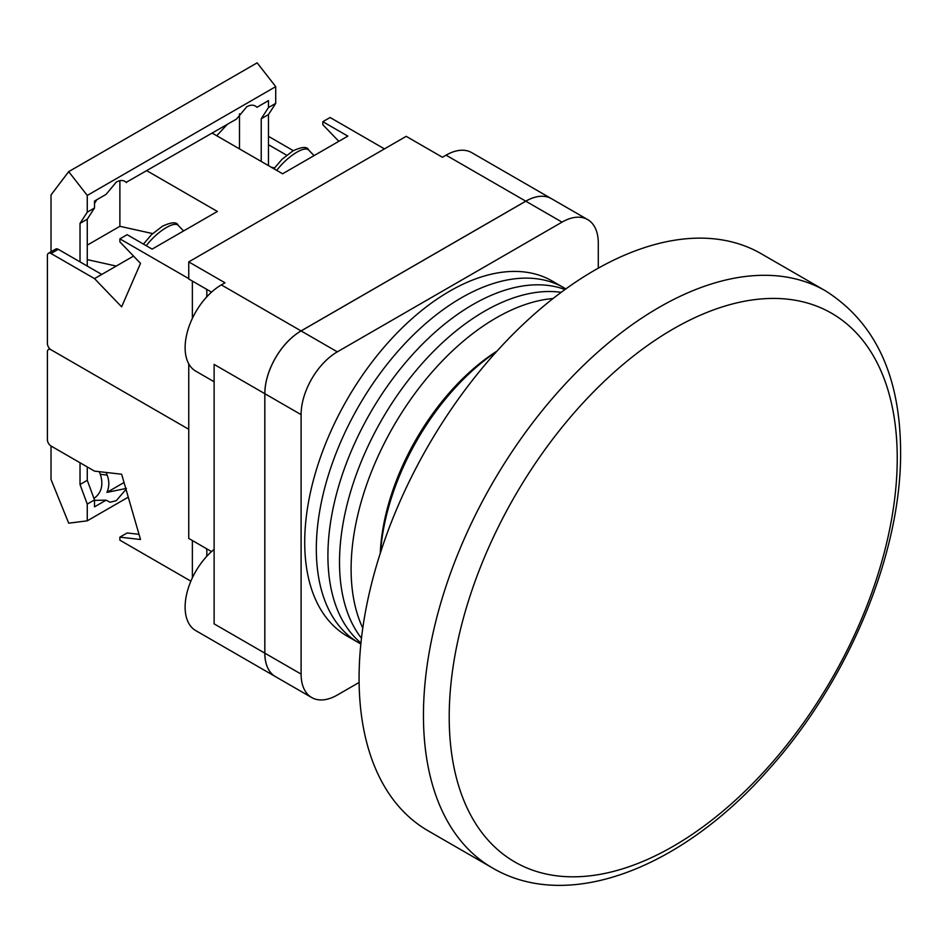 <?xml version="1.0" encoding="UTF-8"?>
<svg xmlns="http://www.w3.org/2000/svg" width="948" height="948" viewBox="0 0 948 948"><rect width="100%" height="100%" fill="white"/><g stroke="black" fill="none" stroke-linecap="round" stroke-linejoin="round"><path stroke-width="1.42" d="M598.283 268.189L598.283 243.043A51.251 29.589 120 0 0 587.665 219.581L551.428 198.665A51.251 29.589 120 0 0 525.796 201.201L301.097 330.935L337.334 351.85A51.251 29.589 120 0 0 301.097 414.632L301.097 674.087A51.251 29.589 120 0 0 311.714 697.55A51.251 29.589 120 0 0 337.334 695.014L359.114 682.442M587.665 219.581A51.251 29.589 120 0 0 562.034 222.128L525.796 201.201M337.334 351.85L562.034 222.128M301.097 330.935A51.251 29.589 120 0 0 264.848 393.704L264.848 653.16A51.251 29.589 120 0 0 275.465 676.623A51.251 29.589 120 0 0 275.453 676.623L311.714 697.55M565.861 288.915L563.787 287.718A205.017 118.37 120 0 0 461.285 297.873A205.017 118.37 120 0 0 327.356 478.527A205.017 118.37 120 0 0 358.782 642.815L347.181 636.12A205.017 118.37 120 0 1 315.755 471.831A205.017 118.37 120 0 1 449.684 291.178A205.017 118.37 120 0 1 552.198 281.023L563.787 287.718A205.017 118.37 120 0 0 461.285 297.873A205.017 118.37 120 0 0 327.356 478.527A205.017 118.37 120 0 0 358.782 642.815L360.844 644.012M472.886 304.569A205.017 118.37 120 0 0 341.79 476.192A205.017 118.37 120 0 0 360.951 642.969A205.017 118.37 120 0 1 341.79 476.192A205.017 118.37 120 0 1 472.886 304.569A205.017 118.37 120 0 1 565.008 289.531A205.017 118.37 120 0 0 472.886 304.569M484.475 311.264A205.017 118.37 120 0 0 357.716 470.623A205.017 118.37 120 0 0 361.472 638.253A205.017 118.37 120 0 1 357.716 470.623A205.017 118.37 120 0 1 484.475 311.264A205.017 118.37 120 0 1 561.192 292.328A205.017 118.37 120 0 0 484.475 311.264M553.063 298.525A205.017 118.37 120 0 0 496.077 317.959A205.017 118.37 120 0 0 362.776 628.121M380.267 553.312A174.266 100.607 -60 0 1 497.025 351.068M496.42 351.744A179.385 103.569 120 0 0 380.539 552.459M897.235 458.287A316.798 182.905 120 0 0 673.222 328.956A316.798 182.905 120 0 0 449.21 716.961A316.798 182.905 120 0 0 673.222 846.291A316.798 182.905 120 0 0 897.235 458.287M359.079 678.27A333.151 192.349 -60 0 1 504.502 342.998A333.151 192.349 -60 0 1 761.232 253.744L825.601 290.906A333.151 192.349 -60 0 0 568.871 380.16A333.151 192.349 -60 0 0 423.448 715.432A333.151 192.349 -60 0 0 492.45 867.941L428.081 830.78A333.151 192.349 -60 0 1 359.079 678.27M188.747 363.819L188.747 538.428L211.546 551.594M188.747 261.885L224.984 282.8L221.358 284.898L301.061 330.911L525.761 201.177A51.251 29.589 120 0 1 551.38 198.642A51.251 29.589 120 0 0 551.38 198.642L471.689 152.628A51.251 29.589 120 0 0 446.058 155.164L442.443 157.261L406.194 136.334L188.747 261.885L188.747 278.973L211.546 292.126M301.061 330.911A51.251 29.589 120 0 0 264.812 393.681L214.118 364.411L214.118 623.867L264.812 653.148A51.251 29.589 120 0 0 275.43 676.611L195.738 630.598A51.251 29.589 120 0 1 186.649 594.195A51.251 29.589 120 0 1 214.118 549.39M264.812 393.681L264.812 653.148M221.358 284.898A51.251 29.589 120 0 0 187.882 330.058A51.251 29.589 120 0 0 195.738 371.13L214.118 381.748M206.557 548.714A30.751 17.751 -60 0 1 206.64 556.464M206.557 289.259A30.751 17.751 -60 0 1 206.64 297.008M146.94 170.782L217.365 211.451L152.13 249.111L127.127 234.677L119.886 238.86L119.886 241.894L140.517 263.354L121.628 306.832L94.516 278.617L51.026 253.507A5.131 2.963 -120 0 0 48.467 253.258A5.131 2.963 -120 0 0 47.4 255.605L47.4 343.484A5.131 2.963 -120 0 0 51.026 349.765L188.747 429.278L51.026 349.765A5.131 2.963 60 0 0 48.467 349.504A5.131 2.963 60 0 0 47.4 351.85L47.4 439.742A5.131 2.963 60 0 0 51.026 446.01L94.516 471.12L121.628 474.225L140.517 539.507L119.886 537.149L119.886 540.17L190.88 581.171M87.263 245.141L119.886 226.311L119.886 180.677M133.538 256.09L116.26 266.068L87.263 259.622M152.64 233.587L119.886 226.311M212.174 133.123L282.599 173.78L347.833 136.121L322.841 121.688L330.094 117.505L384.45 148.883M119.886 238.86L188.747 278.617M192.373 281.058L192.373 318.374M322.841 121.688L322.841 124.709L338.815 141.335M293.299 150.673L268.474 136.334M268.474 144.7L286.663 155.211M271.199 167.203L274.493 167.926M116.26 266.068L94.516 278.617M48.467 253.258L55.707 249.075A5.131 2.963 60 0 1 58.278 249.324L101.768 274.434M261.233 161.444L261.233 118.761L268.474 107.551L268.474 100.618L256.932 107.29C254.337 104.659 250.936 104.493 246.729 106.78L236.538 119.057L126.203 182.348M126.309 182.466L126.451 182.608C123.868 179.99 120.467 179.812 116.26 182.111L106.069 194.387L94.516 201.059L94.516 207.991L87.263 212.174L87.263 195.442L275.726 86.635L257.157 62.841L68.694 171.647L51.026 194.921L51.026 251.777M227.236 124.425L216.737 135.754M96.767 199.755L94.516 203.547M239.489 113.796L239.489 148.883M268.474 165.627L268.474 114.578L275.726 103.368L275.726 86.635M261.233 118.761L268.474 114.578M268.474 107.551L275.726 103.368M87.263 266.068L87.263 219.189L94.516 207.991M80.023 261.885L80.023 223.384L87.263 219.189M80.023 223.384L87.263 212.174M87.263 195.442L68.694 171.647M192.373 577.842L192.373 540.526M139.012 534.317L127.127 532.966L119.886 537.149M126.451 488.398L106.958 492.379C109.352 486.857 109.411 481.086 107.16 475.078L106.093 472.448M126.013 489.369L116.26 500.674L110.098 502.25L106.069 500.177L94.516 506.836L94.516 499.904L87.263 504.087L87.263 520.831L128.264 497.155M93.959 498.387L94.35 498.174C101.566 492.699 103.569 484.748 100.334 474.308L99.267 471.666M106.958 492.379L124.034 482.52M87.263 520.831L68.694 523.178L51.026 479.498L51.026 446.01M80.023 462.754L80.023 484.523L87.263 480.328L94.516 499.904M87.263 466.937L87.263 480.328M80.023 484.523L87.263 504.087M94.516 500.354L106.069 500.177M264.848 653.16L301.097 674.087M301.097 414.632L264.848 393.704M525.761 201.177L446.058 155.164M58.278 249.324L51.026 253.507M273.913 168.768L282.006 159.3L292.968 150.862C302.057 146.691 307.271 146.395 308.61 149.962A25.632 8.224 136.1 0 0 296.878 152.19A25.632 8.224 136.1 0 0 276.745 170.403M146.276 245.733A25.632 8.224 -43.9 0 1 166.41 227.52A25.632 8.224 -43.9 0 1 178.141 225.292L183.58 230.945M100.334 474.308L107.16 475.078M492.45 867.941C569.144 913.054 683.022 867.302 769.136 768.947C848.211 680.972 901.418 553.62 900.6 451.793C900.339 376.107 875.336 322.486 825.601 290.906M308.61 149.962L314.061 155.626M143.444 244.098L151.526 234.63L162.499 226.181C171.588 222.022 176.802 221.725 178.141 225.292M49.758 348.769L48.467 349.504"/></g></svg>
